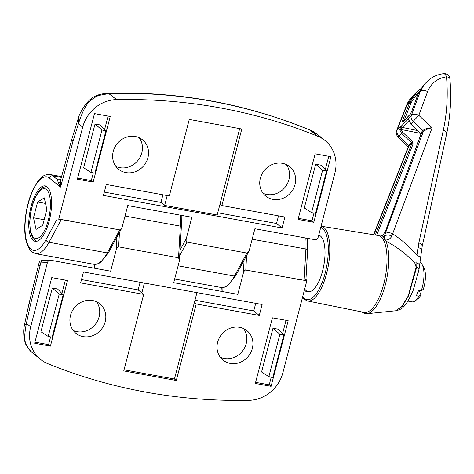 <?xml version="1.0" encoding="UTF-8"?>
<svg xmlns="http://www.w3.org/2000/svg" width="474" height="474" viewBox="0 0 474 474"><rect width="100%" height="100%" fill="white"/><g stroke="black" fill="none" stroke-linecap="round" stroke-linejoin="round"><path stroke-width="0.71" d="M33.192 240.407A28.167 10.416 -79.7 0 0 35.117 241.325A28.167 10.416 -79.7 0 0 49.859 218.23A28.167 10.416 -79.7 0 0 47.145 186.827A28.167 10.416 -79.7 0 0 45.22 185.909A28.167 10.416 -79.7 0 0 30.472 208.998A28.167 10.416 -79.7 0 0 33.192 240.407M272.994 199.394A18.966 17.277 129 0 0 293.501 188.557A18.966 17.277 129 0 0 289.626 166.605A18.966 17.277 129 0 0 282.397 163.311A18.966 17.277 129 0 0 261.891 174.148A18.966 17.277 129 0 0 265.766 196.1A18.966 17.277 129 0 0 272.994 199.394M263.029 193.25A18.966 17.277 129 0 0 266.903 194.47A18.966 17.277 129 0 0 286.332 185.506A18.966 17.277 129 0 0 286.266 164.525M125.888 172.583A18.966 17.277 129 0 0 146.389 161.747A18.966 17.277 129 0 0 142.514 139.794A18.966 17.277 129 0 0 135.286 136.5A18.966 17.277 129 0 0 114.785 147.343A18.966 17.277 129 0 0 118.66 169.289A18.966 17.277 129 0 0 125.888 172.583M115.923 166.445A18.966 17.277 129 0 0 119.798 167.66A18.966 17.277 129 0 0 139.22 158.695A18.966 17.277 129 0 0 139.16 137.715M309.919 129.983C245.354 103.516 178.153 91.269 108.321 93.23L116.568 99.593A574.784 523.468 -51 0 1 219.806 107.805A574.784 523.468 -51 0 1 317.776 136.257A34.489 31.408 -51 0 1 325.046 140.541L317.539 134.474L310.274 130.19C278.197 116.989 245.325 107.331 211.665 101.217C178.034 95.067 143.835 92.501 109.067 93.52L98.438 95.511C88.389 100.447 84.585 105.24 78.423 123.69L72.966 141.525L60.559 187.088L58.569 183.456L57.313 179.504A5.747 5.184 81.6 0 0 59.57 179.723L61.004 179.024M72.966 141.525A22.989 5.54 -164 0 1 71.876 139.018L60.725 179.747L60.559 187.088L49.426 178.076A37.363 13.817 -79.7 0 0 28.173 203.909A37.363 13.817 -79.7 0 0 30.911 249.152A37.363 13.817 -79.7 0 0 45.931 239.791L57.2 218.941L58.729 219.148L82.689 127.145A34.489 31.408 129 0 1 116.568 99.593M298.336 218.318L311.963 220.801L313.978 213.063M325.294 169.621L328.766 156.296M315.696 164.211L304.302 207.95L311.578 212.625L315.548 213.347L326.592 170.948L320.951 165.171L315.696 164.211L322.622 170.225L311.578 212.625M77.671 178.106L91.298 180.588L93.319 172.85M104.636 129.408L108.102 116.083M100.287 124.958L95.037 123.998L83.643 167.737L90.919 172.412L94.889 173.134L105.933 130.735L100.287 124.958M298.045 219.421L313.806 222.294L330.899 156.687L315.139 153.813L298.045 219.421M93.147 182.081L110.235 116.474L94.474 113.6L77.386 179.208L93.147 182.081L91.298 180.588M282.066 227.964L284.91 217.027L221.868 205.538L241.805 128.999L189.268 119.424L169.325 195.963L106.283 184.475L103.433 195.412L282.066 227.964L276.526 223.485L278.511 215.866M180.031 250.159L186.3 238.564C185.885 240.561 186.122 241.746 187.023 242.131L246.913 253.045L248.761 251.558L249.342 250.053L254.894 228.741L314.789 239.654C316.419 239.761 317.544 238.973 318.161 237.29L334.875 173.099A34.489 31.408 -51 0 0 325.046 140.541M58.729 219.148L119.768 229.872L121.617 228.385L122.203 226.88L127.755 205.568L191.852 217.252L186.3 238.564M317.776 136.257L309.901 129.971C313.433 131.559 315.974 133.058 317.544 134.474M82.689 127.145L78.423 123.69L78.411 117.878C79.188 114.655 81.664 110.039 85.847 104.043C91.488 97.366 93.935 96.708 97.703 95.185L98.438 95.511M57.2 218.941L61.288 219.545L49 242.279A40.237 14.878 100.3 0 1 35.58 253.679L93.899 264.308A40.237 14.878 -79.7 0 0 107.32 252.909L119.768 229.872M73.547 221.453L61.288 219.545M104.298 192.094L160.941 202.422L164.632 205.408L217.169 214.983L239.672 128.608M220.019 204.045L221.868 205.538M217.75 212.773L276.526 223.485M167.192 195.578L164.632 205.408M160.941 202.422L162.926 194.796M311.963 220.801L313.806 222.294M105.933 130.735L101.963 130.012L95.037 123.998M101.963 130.012L90.919 172.412M326.592 170.948L322.622 170.225M92.56 300.522A18.966 17.277 129 0 0 72.06 311.359A18.966 17.277 129 0 0 75.935 333.311A18.966 17.277 129 0 0 83.163 336.605A18.966 17.277 129 0 0 103.664 325.768A18.966 17.277 129 0 0 99.795 303.816A18.966 17.277 129 0 0 92.56 300.522M73.197 330.461A18.966 17.277 129 0 0 77.072 331.681A18.966 17.277 129 0 0 96.495 322.717A18.966 17.277 129 0 0 96.435 301.737M239.672 327.333A18.966 17.277 129 0 0 219.166 338.169A18.966 17.277 129 0 0 223.041 360.121A18.966 17.277 129 0 0 230.269 363.416A18.966 17.277 129 0 0 250.776 352.573A18.966 17.277 129 0 0 246.901 330.627A18.966 17.277 129 0 0 239.672 327.333M220.309 357.272A18.966 17.277 129 0 0 224.178 358.486A18.966 17.277 129 0 0 243.606 349.522A18.966 17.277 129 0 0 243.547 328.547M246.61 255.533L245.787 270.044L306.832 280.768L282.865 372.771A34.489 31.408 129 0 1 248.992 400.329A574.784 523.468 -51 0 1 145.749 392.111A574.784 523.468 -51 0 1 47.779 363.659A34.489 31.408 -51 0 1 40.515 359.375A34.489 31.408 -51 0 1 30.68 326.817L47.4 262.626L39.058 262.946L38.684 264.391L39.917 266.364L40.829 262.845A2.874 2.66 -91.9 0 1 43.365 260.451L43.365 260.451C40.871 260.422 39.437 261.251 39.058 262.946M34.946 342.127L48.579 344.61L50.594 336.872M61.91 293.424L65.376 280.104M52.312 288.02L40.918 331.759L48.194 336.433L52.164 337.156L63.208 294.757L59.238 294.034L52.312 288.02L57.561 288.98L63.208 294.757M255.61 382.34L269.238 384.823L271.252 377.085M282.569 333.637L286.041 320.317M272.971 328.233L261.577 371.971L268.853 376.646L272.823 377.369L283.873 334.97L278.226 329.193L272.971 328.233L279.903 334.247L268.853 376.646M67.509 280.495L51.749 277.622L34.661 343.229L50.422 346.103L67.509 280.495M272.414 317.835L255.32 383.442L271.087 386.316L288.174 320.708L272.414 317.835M83.495 271.952L80.645 282.889L143.693 294.378L123.755 370.917L176.292 380.492L196.23 303.952L259.278 315.441L262.128 304.504L83.495 271.952M245.787 270.044C244.785 270.079 243.974 271.075 243.358 273.036L237.806 294.348L173.709 282.664L179.261 261.352L179.468 260.06L178.538 257.785L118.642 246.871C117.641 246.907 116.829 247.902 116.213 249.863L110.661 271.175L50.771 260.262L43.365 260.451M50.771 260.262C49.136 260.155 48.016 260.943 47.4 262.626M306.832 280.768L305.748 278.86M252.168 239.216L305.902 249.01A2.874 0.853 3.2 0 1 307.614 249.893L305.937 279.524L304.13 280.258L305.902 249.01A40.237 14.878 -79.7 0 0 305.813 238.019M292.008 278.463L304.13 280.258M39.917 266.364L30.526 304.438L26.414 323.363C22.959 342.127 24.909 343.899 31.604 352.087L33.038 353.326L31.604 352.087M30.526 304.438A22.989 2.897 13.2 0 1 29.163 303.01L24.387 325.205L26.414 323.363L30.68 326.817M31.474 351.963L31.539 352.034C30.644 351.773 25.56 345.001 25.507 343.377C24.885 342.139 24.334 339.621 23.854 335.823C23.587 330.265 23.605 330.402 24.387 325.211M222.063 287.588L222.158 291.498M94.865 264.415L94.942 268.314M124.04 369.815L174.45 378.999L194.387 302.459L196.23 303.952M174.45 378.999L176.292 380.492M144.41 283.055L141.845 292.885L143.693 294.378M194.387 302.459L196.947 292.63M194.962 300.249L253.738 310.962L255.729 303.342M253.738 310.962L259.278 315.441M81.51 279.577L138.153 289.898L140.144 282.273M138.153 289.898L141.845 292.885M269.238 384.823L271.087 386.316M48.579 344.61L50.422 346.103M283.873 334.97L279.903 334.247M59.238 294.034L48.194 336.433M399.772 129.917L400.571 126.854L408.754 118.524L409.038 120.491L410.994 124.004L420.521 133.348A256.244 113.896 178.9 0 0 422.885 130.516L413.15 121.403A5.747 4.829 -141.3 0 1 411.077 117.114A5.747 4.829 -141.3 0 1 411.373 115.401L420.201 91.636L424.615 83.945L422.986 85.853L418.074 94.148L411.912 110.969L409.921 114.667L402.864 121.854C402.13 122.393 402.035 121.937 402.568 120.479L409.566 102.805L416.895 92.045L420.776 88.727A1.149 0.93 -133.6 0 0 420.693 88.792L417.025 91.926A1.149 0.616 -132.4 0 0 417.025 91.932L414.608 94.101L406.864 105.21L397.188 129.835A5.747 4.527 49.6 0 0 396.916 131.529A5.747 4.527 49.6 0 0 398.865 135.943L408.339 145.322A256.244 113.896 178.9 0 0 411.402 142.621L401.691 133.467L399.772 129.917A1.149 0.409 -9.1 0 1 401.194 129.526L402.74 132.353L412.451 141.513L413.115 143.954L376.866 234.636M408.286 145.364A1.149 0.918 -129.6 0 1 408.612 146.596L408.108 147.201L408.339 145.322A1.149 0.907 -130.5 0 1 408.677 146.543L373.856 234.778M408.001 146.691L397.947 136.737L398.865 135.943A245.893 109.293 -1.1 0 0 401.691 133.467L402.74 132.353M385.475 239.98L384.349 238.961L384.13 236.674L385.125 233.955A5.747 3.294 20.5 0 1 392.626 233.806L391.874 236.123C390.292 238.866 388.159 240.152 385.475 239.98L385.925 241.094A40.136 14.842 100.3 0 1 388.751 257.625A40.136 14.842 100.3 0 1 366.888 313.723L395.879 310.748L401.792 306.524L408.25 295.924L416.125 267.04L414.75 262.94C406.236 254.005 396.625 246.723 385.925 241.094A1.149 0.93 157.1 0 0 384.254 241.722L383.899 240.928A39.087 14.451 -79.7 0 0 378.068 235.465L321.117 226.187A38.003 14.054 100.3 0 1 329.803 247.92A38.003 14.054 100.3 0 1 307.49 300.96L364.056 312.372A39.087 14.451 -79.7 0 0 387.003 257.815A39.087 14.451 -79.7 0 0 384.254 241.722M391.874 236.123A5.747 3.762 19.5 0 0 384.13 236.674L381.197 235.199A40.136 14.842 100.3 0 1 384.444 238.292L383.721 240.525L384.349 238.961M383.721 240.525L383.899 240.928M304.699 288.95A28.742 10.629 -79.7 0 0 308.219 291.676A28.742 10.629 -79.7 0 0 325.016 251.552A28.742 10.629 -79.7 0 0 318.712 235.169M395.879 310.748L402.142 306.512L408.517 295.859L416.735 267.034L417.067 255.439A5.747 3.034 7.8 0 1 420.438 258.786L422.15 246.622L446.627 133.923C450.43 116.26 451.526 97.911 449.909 78.874L449.909 78.874A5.747 5.747 0 0 0 443.35 73.671C438.486 74.471 434.409 75.976 431.115 78.174L424.603 83.957M416.142 266.791A28.742 13.936 -178.3 0 0 416.735 267.034A5.747 3.17 9.2 0 1 418.915 270.085L419.472 266.222A5.747 3.484 7.4 0 0 416.919 262.815A28.742 9.148 -21.3 0 1 414.75 262.94M423.241 131.719A1.149 0.966 38.8 0 0 422.885 130.516L422.926 130.469C425.19 128.685 428.253 127.796 432.128 127.814L392.626 233.806C401.839 239.85 409.986 247.061 417.067 255.439L418.856 242.836L443.332 130.149C447.018 113.073 448.072 95.286 446.508 76.8C437.212 78.388 430.919 83.317 427.625 91.589L418.809 115.336L432.128 127.814C428.466 128.478 425.516 129.763 423.288 131.659L423.241 131.719A256.6 114.056 -1.1 0 1 420.882 134.539L385.623 230.773L382.577 235.892M402.864 121.854A1.149 0.924 -132.9 0 1 403.06 121.557L403.51 121.522M418.749 92.436L418.234 92.335L410.97 102.911A1.149 0.581 21.6 0 0 409.566 102.805A254.668 113.197 178.9 0 1 406.864 105.21A5.747 2.963 21.5 0 0 406.337 105.909L396.637 130.551A5.747 2.963 21.5 0 1 397.022 129.977A5.747 2.963 21.5 0 1 397.188 129.835A244.116 108.505 178.9 0 0 400.571 126.854A1.149 0.427 34.8 0 0 401.733 128.004L401.194 129.526L420.521 133.348L420.882 134.539A1.149 0.675 20 0 0 420.811 134.657L420.373 133.472L410.994 124.004A245.893 109.293 -1.1 0 0 413.15 121.403L418.809 115.336A5.747 3.294 20.4 0 0 411.521 115.223A5.747 3.294 20.4 0 0 411.373 115.401A244.116 108.505 178.9 0 1 408.754 118.524A1.149 1.132 -61.4 0 0 408.926 119.821M443.35 73.671A5.747 2.891 -98.3 0 1 446.508 76.8A5.747 2.625 -4.9 0 1 449.909 78.874M375.301 235.015L411.734 143.847A1.149 0.575 21.7 0 1 413.115 143.954M385.125 233.955L423.288 131.659A1.149 0.954 38.2 0 0 422.926 130.469M408.108 147.201L373.559 234.731M402.568 120.479A1.149 0.581 21.6 0 1 403.966 120.592L403.931 120.645M409.921 114.667A1.149 0.954 -138.2 0 1 410.075 114.418L410.075 114.418A1.149 0.954 -138.2 0 1 410.217 114.293M420.462 89.231A1.149 0.93 -133.6 0 1 420.693 88.792L420.829 88.662M418.234 92.335A1.149 0.616 -132.4 0 0 417.025 91.926M409.293 120.337L401.733 128.004M412.451 141.513L411.402 142.621L411.734 143.847A256.6 114.056 -1.1 0 1 408.677 146.543M383.97 234.15A1.149 0.966 38.8 0 0 383.851 234.269L383.851 234.269A1.149 0.966 38.8 0 0 383.727 234.488M420.788 134.794A1.149 0.675 20 0 1 420.811 134.657L385.569 230.868L382.536 235.868M401.389 125.859A1.149 0.924 47.2 0 0 402.331 127.423L417.363 130.522M410.845 124.129L408.961 120.71A1.149 0.462 -10.8 0 1 409.038 120.491M408.321 118.802A1.149 0.954 41.7 0 0 408.866 120.159M422.038 264.451L423.78 267.443A17.242 6.375 100.3 0 1 424.354 268.675A17.242 6.375 100.3 0 1 423.294 289.395L421.303 290.586A20.115 7.442 -79.7 0 0 422.713 265.878A20.115 7.442 -79.7 0 0 422.038 264.451A20.115 7.442 -79.7 0 0 419.952 262.436M407.901 301.079L412.214 301.867A20.115 7.442 -79.7 0 0 415.425 300.759A20.115 7.442 -79.7 0 0 418.939 296.137L420.93 294.952L419.117 290.183M421.303 290.586L418.672 290.106A20.115 7.442 100.3 0 1 416.308 295.658L418.939 296.137M420.93 294.952A17.242 6.375 100.3 0 1 418.104 298.573L415.425 300.759M42.725 225.239L46.837 209.455L44.278 197.836L37.606 201.989L33.5 217.773L36.054 229.398L42.725 225.239M44.165 219.717L33.5 217.773M45.51 203.429L37.606 201.989M121.617 228.385L108.57 252.524A1.724 1.061 -151.6 0 1 107.32 252.909L49 242.279A2.874 1.766 -151.6 0 1 45.931 239.791M174.657 279.02L221.044 287.475A40.237 14.878 -79.7 0 0 234.458 276.081L246.913 253.045M178.1 265.807L234.458 276.081A1.724 1.061 -151.6 0 0 235.714 275.69L248.761 251.558M187.023 242.131L179.717 255.634M71.876 139.018L78.406 117.896M35.58 253.679L31.728 251.866C24.861 244.466 23.054 230.986 26.319 211.422C27.818 203.168 30.075 195.803 33.103 189.327L38.157 180.878C41.742 176.127 45.688 174.005 50.007 174.509A40.237 14.878 100.3 0 1 52.762 175.824L61.347 177.389M49.426 178.076A2.874 2.619 129 0 1 52.762 175.824L57.313 179.504M61.697 182.715A22.989 4.23 -165.4 0 1 60.453 181.092A5.747 4.627 7.6 0 1 58.569 183.456M178.538 257.785L180.333 226.128A40.237 14.878 -79.7 0 0 180.244 215.137M179.468 260.06L181.358 226.655A1.724 0.51 3.2 0 0 180.333 226.128L125.023 216.049M119.466 232.361L118.642 246.871M243.358 273.036L244.086 260.202M116.213 249.863L116.942 237.036M302.667 296.765A36.854 13.628 -79.7 0 0 319.28 288.79A36.854 13.628 -79.7 0 0 328.304 248.204A36.854 13.628 -79.7 0 0 320.744 227.354M417.985 94.397A1.149 0.67 20.1 0 1 418.009 94.267A1.149 0.67 20.1 0 1 418.074 94.148A254.668 113.197 178.9 0 0 420.201 91.636A5.747 3.294 -159.6 0 1 427.625 91.589M418.915 270.085L413.239 290.212C409.281 299.295 406.058 304.806 403.57 306.749C402.497 308.402 400.026 309.729 396.146 310.725M418.092 247.428A5.747 3.004 6.7 0 1 421.475 250.663M418.856 242.836A5.747 3.14 12.3 0 1 422.15 246.622M443.332 130.149A5.747 3.14 12.2 0 1 446.627 133.923M410.97 102.911L404.073 120.603M49.657 196.07A25.288 9.35 -79.7 0 0 36.267 195.898A25.288 9.35 -79.7 0 0 30.68 231.164A25.288 9.35 -79.7 0 0 44.07 231.336A25.288 9.35 -79.7 0 0 49.657 196.07M50.007 174.509L61.549 176.612M108.321 93.224C103.291 93.597 99.753 94.255 97.709 95.185M235.714 275.69L227.437 285.858L224.06 287.38L221.044 287.475M108.57 252.524L100.292 262.685L96.921 264.214L93.899 264.308M307.436 238.315L307.614 249.893M29.163 303.01L38.684 264.391M33.032 353.32L40.515 359.375M94.599 264.397L94.818 268.29M221.791 287.57L222.033 291.474M181.358 226.655L181.222 215.315M361.478 311.851L365.021 313.652L366.888 313.723M422.986 85.847L418.009 94.267L411.847 111.082L410.075 114.418L403.06 121.557M406.337 105.909C407.836 101.744 410.591 97.81 414.608 94.101M419.472 266.222L420.438 258.786M381.197 235.199L375.473 235.045M396.637 130.551A5.747 5.747 0 0 0 397.947 136.737M302.536 297.269L304.456 299.455L307.49 300.96M408.961 120.71L408.754 119.519L409.216 120.046M308.219 291.676L304.184 290.941M46.339 186.294L42.168 187.852L38.252 191.946L34.869 198.085L32.623 204.217L30.792 211.765L29.678 222.312L30.502 232.26L32.961 238.446L36.302 241.361"/></g></svg>
